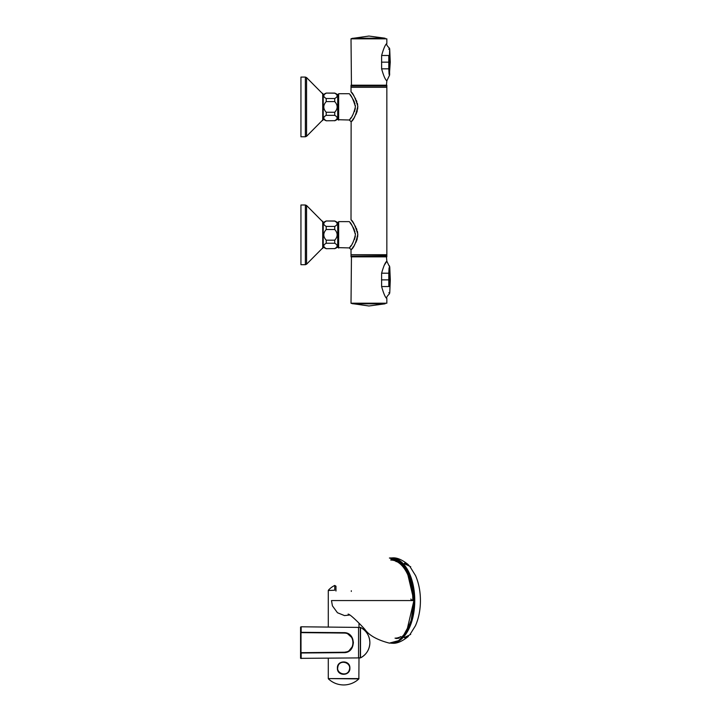 <?xml version="1.0" encoding="UTF-8"?>
<svg xmlns="http://www.w3.org/2000/svg" width="721" height="721" viewBox="0 0 721 721"><rect width="100%" height="100%" fill="white"/><g stroke="black" fill="none" stroke-linecap="round" stroke-linejoin="round"><path stroke-width="1.08" d="M389.313 55.526C389.682 46.667 389.682 46.667 389.313 55.526L389.061 55.553C389.403 47.063 389.403 47.063 389.061 55.553L389.457 68.747C389.728 76.768 389.728 76.768 389.466 68.738M386.411 85.61L386.844 80.806L389.61 75.083M389.61 49.226L389.619 48.496M389.295 62.159L389.268 55.517C389.664 46.459 389.664 46.459 389.268 55.517L388.799 55.49L388.799 68.819C389.295 78.49 389.304 78.49 388.799 68.819L389.268 68.792C389.664 77.85 389.664 77.85 389.268 68.792L389.295 62.159L388.817 62.159M389.16 48.956L389.25 47.974C387.042 45.856 386.24 44.369 386.844 43.512L386.844 38.835L351.019 38.835L351.451 85.61M386.844 80.806L386.844 80.806C385.329 79.842 383.59 75.849 381.625 68.828L381.625 55.49L388.799 55.49C389.295 45.82 389.295 45.82 388.799 55.49L389.268 55.517M381.625 55.49C383.59 48.469 385.329 44.477 386.844 43.512M385.095 38.258L352.686 38.258L351.019 38.835M352.686 38.258L385.131 38.258M351.019 87.313L386.844 87.313L386.844 85.61L351.019 85.61L351.019 87.313M389.313 273.25L389.313 273.25C389.682 264.382 389.682 264.382 389.313 273.241L389.313 286.507M389.574 292.816L389.646 293.375M389.268 286.507C389.664 295.574 389.664 295.574 389.268 286.507L389.268 273.232C389.664 264.183 389.664 264.183 389.268 273.232L388.799 273.214L388.799 286.534L389.268 286.507M388.799 286.534C389.295 296.214 389.295 296.214 388.799 286.534L381.616 286.552L381.616 273.196C383.59 266.184 385.329 262.192 386.844 261.227L384.059 265.553M389.214 266.13L386.844 261.227L386.411 256.424M388.799 273.214C389.295 263.544 389.304 263.544 388.799 273.214L381.616 273.196M385.095 303.766L352.731 303.775L351.019 303.199L351.451 256.424M389.25 294.06C387.042 296.178 386.24 297.665 386.844 298.521L386.844 303.199L351.019 303.199M385.131 303.775L351.145 303.361M386.844 298.521C385.329 297.557 383.59 293.564 381.616 286.552M386.844 254.72L351.019 254.72L351.019 256.424L386.844 256.424L386.844 254.72M341.339 632.984L344.548 633.011C355.895 633.353 355.904 651.946 344.512 652.289L300.999 652.748L300.999 632.56L344.539 633.074C355.732 633.516 355.66 651.865 344.503 652.226L300.999 652.748L344.503 652.226M352.001 637.77L351.361 636.76M353.263 643.646L352.911 639.869M347.783 633.903L351.938 637.661M309.715 632.65L300.999 632.56M300.576 627.036L300.576 658.264L300.999 652.992L343.746 652.658C356.39 653.145 356.381 632.137 343.746 632.65L300.999 632.317L300.576 627.036M360.518 657.867L360.518 657.867A17.052 17.052 0 0 0 369.873 642.654C369.612 649.486 366.493 654.551 360.518 657.867L360.518 627.432C366.493 630.749 369.612 635.823 369.873 642.654A17.052 17.052 0 0 0 360.518 627.432L301.171 626.783L301.171 632.326M360.32 627.387L360.32 657.913L358.562 657.913L358.562 627.387M300.999 655.795L300.999 656.272M300.576 658.273L301.171 658.516L301.171 653.1M352.677 646.232L349 650.766M346.927 651.802L343.746 652.37C356.138 652.938 356.156 632.389 343.746 632.93L345.999 633.218M353.335 641.888L353.353 643.06M301.171 652.82L343.746 652.658M343.746 632.65L301.171 632.38M335.968 591.022L335.968 586.209L334.742 585.443L334.742 590.211L328.289 590.499L328.289 627.072M351.316 590.76L351.316 591.418M328.289 590.499L334.742 590.211M358.995 678.587L328.289 678.587L358.86 678.894L358.995 657.615M337.41 668.133C336.896 659.913 350.316 659.868 349.874 668.079C350.388 676.298 336.959 676.361 337.41 668.133M328.425 678.894C332.723 682.85 337.798 684.869 343.638 684.95A22.144 22.144 0 0 0 358.86 678.894M337.942 666.312L337.662 668.124L337.942 666.312M337.969 666.321C339.924 658.931 351.956 662.671 349.306 669.89C347.369 677.28 335.328 673.549 337.969 666.321M323.224 234.848L323.224 247.213L323.224 234.848M337.716 98.092L338.23 115.838M323.224 106.933L323.224 94.568L323.224 106.933M337.716 226.006L338.23 243.761M353.335 38.258L384.663 38.159L368.927 36.05L353.317 38.276M353.335 303.775L384.663 303.874L368.927 305.983L353.317 303.757M323.224 118.866L323.224 94.992M323.116 94.253L306.56 77.571L305.362 77.084L305.362 136.774L306.56 136.296L323.116 119.605M305.362 136.774L300.945 136.774L300.945 77.084L305.362 77.084M323.224 246.789L323.224 222.906M323.116 222.167L306.56 205.485L305.362 204.998L305.362 264.697L306.56 264.21L323.116 247.528M305.362 264.697L300.945 264.697L300.945 204.998L305.362 204.998M323.224 222.483L326.207 220.986L334.733 221.104C337.942 222.879 337.942 224.655 334.733 226.43L334.733 229.512C337.942 233.09 337.942 236.641 334.733 240.174L334.733 243.256C337.942 245.032 337.942 246.807 334.733 248.592L326.207 248.7L334.733 248.592M326.207 221.104C322.999 222.879 322.999 224.655 326.207 226.43L334.733 226.43M326.207 226.43L326.207 229.512C322.999 233.09 322.999 236.641 326.207 240.174L326.207 243.256L334.733 243.256M326.207 243.256C322.999 245.032 322.999 246.807 326.207 248.592M326.207 229.512L334.733 229.512M326.207 240.174L334.733 240.174M326.207 220.986L334.733 220.986L337.716 222.483L337.716 247.213L334.733 248.7M323.224 94.568L326.207 93.072L334.733 93.189C337.942 94.956 337.942 96.74 334.733 98.516L334.733 101.598C337.942 105.167 337.942 108.718 334.733 112.26L334.733 115.342C337.942 117.117 337.942 118.893 334.733 120.668L326.207 120.786L334.733 120.668M326.207 93.189C322.999 94.956 322.999 96.74 326.207 98.516L334.733 98.516M326.207 98.516L326.207 101.598C322.999 105.167 322.999 108.718 326.207 112.26L326.207 115.342L334.733 115.342M326.207 115.342C322.999 117.117 322.999 118.893 326.207 120.668M326.207 101.598L334.733 101.598M326.207 112.26L334.733 112.26M326.207 93.072L334.733 93.072L337.716 94.568L337.716 119.298L334.733 120.786M338.654 93.712L338.23 119.722L349.325 120.001C351.839 117.847 353.867 113.404 355.417 106.672C353.209 99.354 351.145 95.037 349.216 93.712L338.654 93.712L338.654 120.146M338.654 221.626L338.23 247.636L349.325 247.916C351.839 245.771 353.867 241.328 355.417 234.586C353.209 227.268 351.145 222.951 349.216 221.626L338.654 221.626L338.654 248.069M351.451 256.162L386.844 255.739L386.844 86.033L351.019 86.033L351.019 91.9C352.866 92.874 355.129 97.641 357.814 106.212C356.048 114.702 353.822 119.902 351.136 121.804L351.019 219.824C352.866 220.788 355.129 225.556 357.814 234.127C356.048 242.617 353.822 247.817 351.136 249.718L351.046 249.836M350.109 94.911L350.622 95.623M351.082 96.281L351.758 97.272M352.975 99.255L353.84 100.877M353.876 100.949L354.444 102.247M354.822 103.283L354.957 103.761M355.282 105.212L355.417 106.771M355.327 108.33L355.12 109.475M354.804 110.61L354.471 111.539M352.984 114.603L352.218 115.865M351.073 117.595L350.586 118.289M350.127 118.929L349.757 119.425M349.325 120.001L351.136 121.804M351.866 120.831L352.317 120.209M352.839 119.47L353.389 118.659M354.164 117.478L355.12 115.892M355.732 114.738L356.3 113.558M356.58 112.909L357.337 110.637M357.652 109.195L357.805 106.032M357.652 104.698L357.328 103.184M356.877 101.742L356.661 101.165M356.589 100.994L356.291 100.3M355.732 99.119L355.12 97.975M354.173 96.398L353.425 95.235M352.821 94.361L352.254 93.568M351.866 93.027L351.506 92.54M350.109 222.834L350.622 223.537M351.082 224.195L351.758 225.186M352.975 227.169L353.84 228.791M353.876 228.863L354.444 230.161M354.822 231.207L354.957 231.675M355.282 233.126L355.417 234.685M355.327 236.245L355.12 237.398M354.804 238.525L354.471 239.462M352.984 242.517L352.218 243.779M351.073 245.519L350.586 246.203M350.127 246.843L349.757 247.348M349.325 247.916L351.136 249.718M351.866 248.754L352.317 248.132M352.839 247.384L353.389 246.582M354.164 245.392L355.12 243.806M355.732 242.662L356.3 241.481M356.58 240.823L357.337 238.561M357.652 237.119L357.805 233.955M357.652 232.622L357.328 231.099M356.877 229.657L356.661 229.089M356.589 228.908L356.291 228.215M355.732 227.043L355.12 225.889M354.173 224.312L353.425 223.159M352.821 222.284L352.254 221.482M351.866 220.941L351.506 220.455M351.019 249.872L351.019 255.739M389.466 55.562C389.728 47.541 389.728 47.55 389.457 55.58L389.457 68.747M389.34 286.498L389.502 273.286C389.773 265.265 389.773 265.265 389.502 273.286L389.511 268.203M389.511 271.123L389.592 266.932M388.763 292.861L389.755 292.672L390.295 279.874L389.376 279.874L389.349 273.286M408.924 565.534C406.076 561.74 402.102 564.002 408.158 565.147M409.744 566.228L404.562 563.84C404.841 562.858 406.031 563.092 408.149 564.543L408.158 564.552M391.882 557.937L391.097 557.946A42.629 23.216 90 0 1 391.539 557.937A42.629 23.216 90 0 1 391.882 557.937A42.629 23.216 90 0 1 391.936 557.937A42.629 23.216 90 0 1 414.755 600.566A42.629 23.216 90 0 1 391.936 643.195C396.487 643.808 401.894 641.609 408.149 636.589L404.337 637.535L409.744 634.904L415.449 625.738C418.685 618.357 420.343 610.101 420.424 600.99C420.451 591.671 418.829 583.217 415.557 575.628L409.735 566.237M408.14 635.985L404.436 637.463L408.401 636.283M390.782 560.055A40.511 22.063 90 0 1 412.845 600.566M396.009 561.596A38.97 21.224 90 0 1 396.865 561.623M412.556 599.629L412.061 600.566M389.376 643.123L398.659 640.636L406.635 631.587L413.926 600.566L406.635 569.545L398.668 560.505L389.394 558.018L390.8 557.937L395.369 558.766L399.479 561.019L405.364 567.292L411.745 581.937L414.088 600.566L412.015 618.167L406.32 632.353L400.479 639.338L396.938 641.69L393.152 642.97L389.376 643.123C377.272 639.996 369.107 635.417 364.88 629.388C359.815 623.656 349.802 613.85 348.108 614.13M402.498 563.822L410.961 579.36L414.052 600.566L410.961 621.772L402.498 637.31M390.998 559.451A41.115 22.396 90 0 1 413.394 600.566M332.057 600.566L413.926 600.566M411.655 600.566L410.853 599.034M389.71 49.361L390.25 62.159L389.079 62.159M389.169 62.159L381.499 62.159M386.844 85.186L351.019 85.186M351.145 38.673L385.176 38.258M381.625 68.828L388.799 68.819M381.49 279.874L389.295 279.874M352.686 303.766L385.176 303.766M351.019 256.847L386.844 256.847M341.339 652.262L300.999 652.685M328.289 632.903L300.999 632.623M306.56 77.571L306.56 136.296M322.729 93.333L322.729 120.524M306.56 205.485L306.56 264.21M322.729 221.248L322.729 248.439M389.331 62.159L388.376 62.159M404.905 563.164A38.79 21.125 90 0 1 407.689 564.967M420.037 593.158A38.79 21.125 90 0 1 420.01 608.191M407.689 636.165A38.79 21.125 90 0 1 405.067 637.878M391.936 643.195A42.629 23.216 90 0 1 391.882 643.195A42.629 23.216 90 0 1 391.088 643.186L391.882 643.195M404.409 637.797A38.456 20.945 -90 0 0 406.707 636.436M406.734 564.714A38.456 20.945 -90 0 0 404.31 563.29M395.874 642.168A42.422 23.099 -90 0 0 414.458 600.548A42.422 23.099 -90 0 0 395.847 558.955M395.009 638.157A37.591 20.476 -90 0 0 400.903 636.562M396.009 638.509A37.943 20.666 -90 0 0 399.11 638.085M389.34 68.783L389.34 55.535M389.367 279.874L389.34 273.259M389.646 266.373L389.259 265.689M350.703 649.27L351.632 648.107M364.601 654.983A17.052 17.052 0 0 0 369.134 647.602M358.562 657.913L300.999 658.345M352.587 638.833L353.362 642.546M353.362 642.627L352.587 646.467M350.514 635.778L352.181 637.995M334.742 585.443A20.467 20.467 0 0 0 328.397 590.211M358.995 623.187L358.995 627.387M328.289 678.587L328.289 658.237M323.224 247.213L326.207 248.7M323.224 119.298L326.207 120.786M390.25 62.159L389.358 75.11M389.556 49.217L388.727 49.172M390.295 279.874L389.755 267.076M409.708 566.192L404.427 563.651M410.222 566.796L410.691 566.661M391.936 557.937C396.487 557.324 401.894 559.523 408.149 564.552M409.735 634.913L404.391 637.535M410.691 634.471L410.222 634.336M331.48 600.566L332.417 605.838L337.446 612.733L344.512 615.59L349.838 615.004"/></g></svg>
